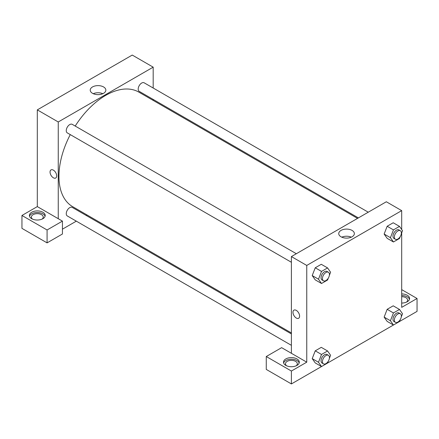 <?xml version="1.0" encoding="UTF-8"?>
<svg xmlns="http://www.w3.org/2000/svg" width="439" height="439" viewBox="0 0 439 439"><rect width="100%" height="100%" fill="white"/><g stroke="black" fill="none" stroke-linecap="round" stroke-linejoin="round"><path stroke-width="0.66" d="M21.95 215.472L21.95 228.368L47.083 242.877L47.083 229.981L21.95 215.472L37.31 206.604L37.31 109.876L132.243 55.067L153.184 67.156L153.184 88.025M31.723 212.246A7.897 4.56 180 0 1 40.328 211.258A7.897 4.56 180 0 1 45.206 215.472A7.897 4.56 180 0 1 37.31 220.032A7.897 4.56 180 0 1 29.408 215.472A7.897 4.56 180 0 1 31.723 212.246M37.31 206.604L62.437 221.113L47.083 229.981M45.08 216.279A7.897 4.56 0 0 0 39.669 212.734A7.897 4.56 0 0 0 31.723 213.859A7.897 4.56 0 0 0 29.534 216.279M32.519 219.099A5.921 3.419 180 0 1 31.383 217.08A5.921 3.419 180 0 1 35.043 213.925A5.921 3.419 180 0 1 41.496 214.666A5.921 3.419 180 0 1 43.231 217.08A5.921 3.419 180 0 1 42.095 219.099M62.437 221.113L62.437 234.009L47.083 242.877M153.184 99.423L153.184 100.405M103.56 93.32A7.809 4.511 180 0 1 95.049 94.297A7.809 4.511 180 0 1 90.225 90.132A7.809 4.511 180 0 1 98.04 85.621A7.809 4.511 180 0 1 105.848 90.132A7.809 4.511 180 0 1 103.56 93.32M58.25 218.693L58.25 121.971L37.31 109.876M58.25 121.971L153.184 67.156M102.819 93.694A7.809 4.511 0 0 0 93.26 93.694M87.043 214.967L86.192 215.456M76.32 221.157L62.437 229.174M51.017 169.898A4.692 2.705 -120 0 0 50.298 173.657A4.692 2.705 -120 0 0 53.366 177.79A4.692 2.705 60 0 1 50.298 173.657A4.692 2.705 60 0 1 51.017 169.898A4.692 2.705 60 0 1 55.709 172.604A4.692 2.705 60 0 1 55.709 178.02A4.692 2.705 60 0 1 53.36 177.79A4.692 2.705 -120 0 0 55.709 178.02M291.397 262.275L67.282 132.885A4.933 2.848 -60 0 1 67.282 127.184A4.933 2.848 -60 0 1 72.221 124.336L296.336 253.726M291.397 345.334L67.282 215.939A4.933 2.848 -60 0 1 67.282 210.243A4.933 2.848 -60 0 1 72.221 207.389L291.397 333.931M358.389 217.898L139.212 91.356A4.933 2.848 -60 0 1 139.212 85.66A4.933 2.848 -60 0 1 144.151 82.806L368.266 212.202M291.397 332.954L72.644 206.654A66.141 38.188 -60 0 1 70.267 134.608M75.206 126.059A66.141 38.188 -60 0 1 138.79 92.091L357.544 218.392M291.397 353.302L281.629 347.661L266.27 356.528L291.397 371.037L306.757 362.17L291.397 353.302L291.397 256.579L386.336 201.764L401.69 210.632L401.69 229.526M266.27 356.528L266.27 369.424L291.397 383.933L321.507 366.549M327.576 363.048L393.437 325.025M399.501 321.518L417.05 311.388L417.05 298.493L401.69 307.36L401.69 232.818M401.69 296.687A5.921 3.419 180 0 1 405.883 297.686A5.921 3.419 180 0 1 407.617 300.106A5.921 3.419 180 0 1 406.481 302.12M409.466 299.299A7.897 4.56 0 0 0 401.69 295.546M401.69 293.932A7.897 4.56 180 0 1 409.592 298.493A7.897 4.56 180 0 1 401.69 303.053M286.612 365.797A5.921 3.419 180 0 1 285.476 363.783A5.921 3.419 180 0 1 291.397 360.364A5.921 3.419 180 0 1 297.324 363.783A5.921 3.419 180 0 1 296.188 365.797M299.173 362.976A7.897 4.56 0 0 0 293.762 359.431A7.897 4.56 0 0 0 285.816 360.556A7.897 4.56 0 0 0 283.627 362.976M285.816 358.943A7.897 4.56 180 0 1 294.421 357.955A7.897 4.56 180 0 1 299.299 362.17A7.897 4.56 180 0 1 291.397 366.73A7.897 4.56 180 0 1 283.501 362.17A7.897 4.56 180 0 1 285.816 358.943M291.397 371.037L291.397 383.933M401.69 289.625L417.05 298.493M400.225 319.658L399.495 321.54L393.448 325.03L390.425 320.733L393.448 312.941L387.165 309.314L393.212 305.824L387.165 309.314L384.141 317.106L387.165 321.403L384.136 317.112M400.225 236.605L399.495 238.487L393.448 241.977L387.165 238.35L384.136 234.058M393.448 241.977L390.425 237.675L393.448 229.888L387.165 226.261L393.212 222.765L387.165 226.261L384.141 234.047L387.165 238.35M328.295 278.128L327.565 280.011L321.524 283.501L315.24 279.873L312.211 275.582L315.24 267.785L321.282 264.294L315.24 267.785L321.524 271.412L327.565 267.922L330.589 272.224L329.349 275.423M321.524 354.465L315.24 350.838L321.282 347.348L315.24 350.838L312.217 358.63L315.24 362.932L312.217 358.63L318.5 362.257L321.524 354.465L327.565 350.975L330.589 355.277L329.349 358.476M306.757 362.17L306.757 265.441L401.69 210.632M352.067 230.415A7.809 4.511 180 0 1 354.355 233.603A7.809 4.511 180 0 1 346.547 238.114A7.809 4.511 180 0 1 338.738 233.603A7.809 4.511 180 0 1 343.556 229.438A7.809 4.511 180 0 1 352.067 230.415M306.757 265.441L291.397 256.579M351.326 237.17A7.809 4.511 0 0 0 341.767 237.17M293.943 310.148A4.692 2.705 -120 0 0 293.225 313.907A4.692 2.705 -120 0 0 296.287 318.039A4.692 2.705 60 0 1 293.225 313.907A4.692 2.705 60 0 1 293.943 310.148A4.692 2.705 60 0 1 298.63 312.853A4.692 2.705 60 0 1 298.63 318.27A4.692 2.705 60 0 1 296.287 318.039A4.692 2.705 -120 0 0 298.63 318.27M321.524 283.501L318.5 279.204L321.524 271.412M328.405 272.246L327.011 271.439A4.933 2.848 120 0 0 323.208 272.762A4.933 2.848 120 0 0 321.052 277.728A4.933 2.848 120 0 0 322.078 279.989L323.472 280.795A4.933 2.848 120 0 0 328.41 277.942A4.933 2.848 120 0 0 328.405 272.246A4.933 2.848 120 0 0 324.602 273.568A4.933 2.848 120 0 0 322.451 278.535A4.933 2.848 120 0 0 323.472 280.795M315.24 279.873L312.217 275.577L318.5 279.204M327.565 267.922L321.282 264.294M393.448 229.888L399.495 226.392L402.519 230.694L401.273 233.894M400.335 230.716L398.941 229.91A4.933 2.848 120 0 0 395.133 231.232A4.933 2.848 120 0 0 392.982 236.198A4.933 2.848 120 0 0 394.002 238.459L395.402 239.266A4.933 2.848 120 0 0 400.335 236.418A4.933 2.848 120 0 0 400.335 230.716A4.933 2.848 120 0 0 396.532 232.039A4.933 2.848 120 0 0 394.376 237.005A4.933 2.848 120 0 0 395.402 239.266M390.425 237.675L384.141 234.047M399.495 226.392L393.212 222.765M328.295 361.187L327.565 363.069L321.524 366.56L318.5 362.257M328.405 355.299L327.011 354.492A4.933 2.848 120 0 0 323.208 355.815A4.933 2.848 120 0 0 321.052 360.781A4.933 2.848 120 0 0 322.078 363.042L323.472 363.849A4.933 2.848 120 0 0 328.41 361.001A4.933 2.848 120 0 0 328.405 355.299A4.933 2.848 120 0 0 324.602 356.622A4.933 2.848 120 0 0 322.451 361.588A4.933 2.848 120 0 0 323.472 363.849M321.524 366.56L315.24 362.932M327.565 350.975L321.282 347.348M393.448 312.941L399.495 309.451L402.519 313.753L401.273 316.953M400.335 313.77L398.941 312.969A4.933 2.848 120 0 0 395.133 314.291A4.933 2.848 120 0 0 392.982 319.257A4.933 2.848 120 0 0 394.002 321.518L395.402 322.319A4.933 2.848 120 0 0 400.335 319.471A4.933 2.848 120 0 0 400.335 313.77A4.933 2.848 120 0 0 396.532 315.092A4.933 2.848 120 0 0 394.376 320.064A4.933 2.848 120 0 0 395.402 322.319M393.448 325.03L387.165 321.403M390.425 320.733L384.141 317.106M399.495 309.451L393.212 305.824"/></g></svg>
